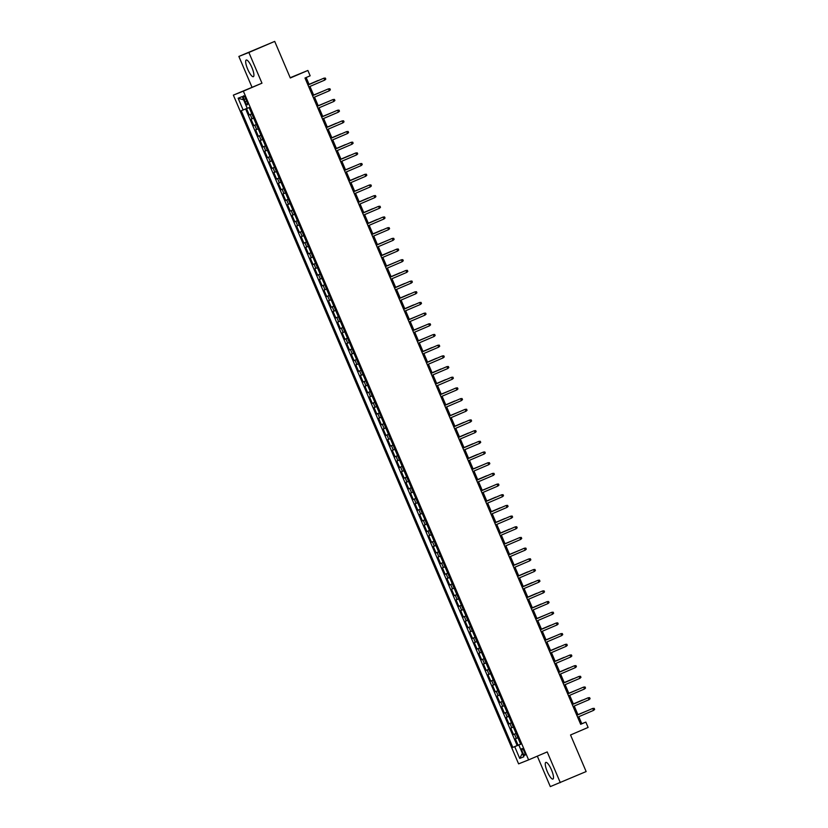 <?xml version="1.0" encoding="UTF-8"?>
<svg xmlns="http://www.w3.org/2000/svg" width="828" height="828" viewBox="0 0 828 828"><rect width="100%" height="100%" fill="white"/><g stroke="black" fill="none" stroke-linecap="round" stroke-linejoin="round"><path stroke-width="1.24" d="M551.489 769.895A9.056 2.267 -113.2 0 0 545.818 762.402A9.056 2.267 -113.2 0 0 547.277 771.561A9.056 2.267 -113.2 0 0 552.949 779.055A9.056 2.267 -113.2 0 0 551.489 769.895M251.898 67.513A9.056 2.267 -113.2 0 0 246.226 60.02A9.056 2.267 -113.2 0 0 247.686 69.179A9.056 2.267 -113.2 0 0 253.358 76.673A9.056 2.267 -113.2 0 0 251.898 67.513M524.279 751.617A3.716 0.931 -113.2 0 0 521.95 748.543A3.716 0.931 -113.2 0 0 522.551 752.3A3.716 0.931 -113.2 0 0 524.88 755.374A3.716 0.931 -113.2 0 0 524.279 751.617M537.32 756.15L550.309 786.6L586.141 771.561L570.533 734.974L588.108 727.439L585.831 722.099L581.774 723.713L578.793 716.706M233.361 95.127L518.597 763.861L528.606 759.887L243.36 91.163L233.361 95.127L261.969 83.183L248.866 52.474L238.868 56.439L251.971 87.157M238.868 56.439L274.71 41.4L290.307 77.987L307.881 70.463L290.193 77.718M248.866 52.474L274.71 41.4M246.516 108.561L249.228 114.926L251.795 113.819M253.637 118.145L251.05 119.191L253.792 125.608L256.359 124.51M258.191 128.826L255.614 129.882L258.346 136.289L260.913 135.192M262.755 139.508L260.168 140.563L262.9 146.97L265.467 145.873M267.309 150.189L264.722 151.245L267.454 157.651L270.021 156.554M271.863 160.87L269.276 161.926L272.019 168.332L274.585 167.235L272.019 168.332M276.417 171.551L273.84 172.607L276.573 179.014L279.139 177.916M280.982 182.232L278.394 183.288L281.127 189.705L283.694 188.598M285.536 192.914L282.948 193.969L285.681 200.386L288.248 199.279M290.09 203.605L287.502 204.661L290.245 211.068L292.812 209.97M294.644 214.286L292.067 215.342L294.799 221.749L297.366 220.652M299.208 224.968L296.621 226.023L299.353 232.43L301.92 231.333M303.762 235.649L301.175 236.704L303.907 243.111L306.474 242.014M308.316 246.33L305.729 247.386L308.471 253.792L311.028 252.695M312.87 257.011L310.293 258.067L313.025 264.484L315.592 263.376M317.434 267.692L314.847 268.748L317.579 275.165L320.146 274.058M321.988 278.384L319.401 279.44L322.133 285.846L324.7 284.749M326.542 289.065L323.955 290.121L326.698 296.527L329.254 295.43M331.096 299.746L328.519 300.802L331.252 307.209L333.819 306.112M335.661 310.428L333.073 311.483L335.806 317.89L338.373 316.793L335.806 317.89M340.215 321.109L337.627 322.164L340.36 328.571L342.927 327.474M344.769 331.79L342.181 332.846L344.924 339.263L347.481 338.155M349.323 342.471L346.746 343.527L349.478 349.944L352.045 348.836M353.887 353.163L351.3 354.218L354.032 360.625L356.599 359.528M358.441 363.844L355.854 364.9L358.586 371.306L361.153 370.209M362.995 374.525L360.408 375.581L363.14 381.987L365.707 380.89M367.549 385.206L364.972 386.262L367.704 392.669L370.271 391.572L367.704 392.669M372.114 395.887L369.526 396.943L372.258 403.35L374.825 402.253M376.668 406.569L374.08 407.624L376.812 414.031L379.379 412.934M381.222 417.25L378.634 418.306L381.366 424.723L383.933 423.615M385.776 427.941L383.198 428.987L385.931 435.404L388.498 434.307M390.34 438.623L387.752 439.678L390.485 446.085L393.052 444.988M394.894 449.304L392.306 450.36L395.039 456.766L397.606 455.669M399.448 459.985L396.86 461.041L399.593 467.447L402.16 466.35M404.002 470.666L401.425 471.722L404.157 478.129L406.724 477.031M408.566 481.347L405.979 482.403L408.711 488.81L411.278 487.713M413.12 492.029L410.533 493.084L413.265 499.501L415.832 498.394M417.674 502.72L415.087 503.766L417.819 510.183L420.386 509.075M422.228 513.401L419.651 514.457L422.383 520.864L424.95 519.767M426.793 524.083L424.205 525.138L426.937 531.545L429.504 530.448M431.347 534.764L428.759 535.82L431.491 542.226L434.058 541.129L431.491 542.226M435.901 545.445L433.313 546.501L436.046 552.907L438.612 551.81M440.455 556.126L437.867 557.182L440.61 563.589L443.177 562.491M445.019 566.807L442.431 567.863L445.164 574.28L447.731 573.173M449.573 577.489L446.985 578.544L449.718 584.961L452.285 583.854M454.127 588.18L451.539 589.236L454.272 595.642L456.839 594.545M458.681 598.861L456.093 599.917L458.836 606.324L461.403 605.227M463.235 609.543L460.658 610.598L463.39 617.005L465.957 615.908L463.39 617.005M467.799 620.224L465.212 621.279L467.944 627.686L470.511 626.589M472.353 630.905L469.766 631.961L472.498 638.367L475.065 637.27M476.907 641.586L474.32 642.642L477.063 649.059L479.629 647.951M481.461 652.267L478.884 653.323L481.617 659.74L484.183 658.633M486.026 662.959L483.438 664.015L486.171 670.421L488.737 669.324M490.58 673.64L487.992 674.696L490.725 681.102L493.291 680.005M495.134 684.321L492.546 685.377L495.289 691.784L497.856 690.687M499.688 695.002L497.11 696.058L499.843 702.465L502.41 701.368M504.252 705.684L501.664 706.739L504.397 713.146L506.964 712.049M508.806 716.365L506.219 717.421L508.951 723.838L511.518 722.73M513.36 727.046L510.772 728.102L513.515 734.519L516.072 733.411M307.881 70.463L310.158 75.803L304.994 78.018L580.666 724.314L585.831 722.099M244.125 99.474L245.129 101.823A3.602 0.9 -113.2 0 0 247.386 104.804A3.602 0.9 -113.2 0 0 246.806 101.161L245.802 98.811A3.602 0.9 -113.2 0 0 243.546 95.831A3.602 0.9 -113.2 0 0 244.125 99.474L245.781 98.76M520.688 744.217L518.825 745.034L520.708 744.289L249.145 107.599L247.251 108.354L242.242 96.597L238.133 98.232L243.142 109.979L241.248 110.735L512.822 747.415L519.953 744.538M518.825 745.034L523.834 756.792L519.725 758.417L514.716 746.67M251.815 113.871L249.228 114.926M245.616 108.934L517.158 745.562L520.636 744.103M517.914 737.738L515.337 738.793L518.069 745.2M516.092 733.463L513.515 734.519M511.538 722.782L508.951 723.838M506.984 712.09L504.397 713.146M502.43 701.409L499.843 702.465M497.866 690.728L495.289 691.784M493.312 680.047L490.725 681.102M488.758 669.366L486.171 670.421M484.204 658.684L481.617 659.74M479.64 648.003L477.063 649.059M475.086 637.312L472.498 638.367M470.532 626.63L467.944 627.686M461.413 605.268L458.836 606.324M456.859 594.587L454.272 595.642M452.305 583.906L449.718 584.961M447.751 573.224L445.164 574.28M443.187 562.533L440.61 563.589M438.633 551.852L436.046 552.907M429.525 530.489L426.937 531.545M424.961 519.808L422.383 520.864M420.407 509.127L417.819 510.183M415.853 498.446L413.265 499.501M411.299 487.764L408.711 488.81M406.734 477.073L404.157 478.129M402.18 466.392L399.593 467.447M397.626 455.71L395.039 456.766M393.072 445.029L390.485 446.085M388.508 434.348L385.931 435.404M383.954 423.667L381.366 424.723M379.4 412.986L376.812 414.031M374.846 402.294L372.258 403.35M365.728 380.932L363.14 381.987M361.174 370.251L358.586 371.306M356.62 359.569L354.032 360.625M352.066 348.888L349.478 349.944M347.501 338.207L344.924 339.263M342.947 327.515L340.36 328.571M333.839 306.153L331.252 307.209M329.275 295.472L326.698 296.527M324.721 284.791L322.133 285.846M320.167 274.109L317.579 275.165M315.613 263.428L313.025 264.484M311.049 252.737L308.471 253.792M306.495 242.055L303.907 243.111M301.941 231.374L299.353 232.43M297.387 220.693L294.799 221.749M292.822 210.012L290.245 211.068M288.268 199.331L285.681 200.386M283.714 188.649L281.127 189.705M279.16 177.968L276.573 179.014M270.042 156.595L267.454 157.651M265.488 145.914L262.9 146.97M260.934 135.233L258.346 136.289M256.369 124.552L253.792 125.608M261.969 83.183L243.36 91.163M560.308 782.636L547.205 751.917L528.606 759.887M577.965 714.771L574.239 706.025M573.411 704.09L569.674 695.344M568.857 693.409L565.12 684.663M564.292 682.727L560.566 673.982M559.738 672.046L556.012 663.3M555.184 661.365L551.448 652.619M550.63 650.684L546.894 641.938M546.066 639.992L542.34 631.246M541.512 629.311L537.786 620.565M536.958 618.63L533.222 609.884M532.404 607.949L528.668 599.203M527.84 597.267L524.114 588.522M523.286 586.586L519.56 577.84M518.732 575.905L514.995 567.159M514.178 565.213L510.441 556.468M509.613 554.532L505.887 545.787M505.059 543.851L501.333 535.105M500.505 533.17L496.769 524.424M495.951 522.489L492.215 513.743M491.387 511.807L487.661 503.062M486.833 501.126L483.107 492.381M482.279 490.445L478.543 481.689M477.725 479.754L473.989 471.008M473.161 469.072L469.435 460.327M468.607 458.391L464.881 449.645M464.053 447.71L460.316 438.964M459.499 437.029L455.762 428.283M454.934 426.348L451.208 417.602M450.38 415.666L446.654 406.91M445.826 404.975L442.09 396.229M441.272 394.294L437.536 385.548M436.708 383.612L432.982 374.867M432.154 372.931L428.428 364.185M427.6 362.25L423.874 353.504M423.046 351.569L419.31 342.823M418.482 340.888L414.756 332.131M413.928 330.196L410.202 321.45M409.374 319.515L405.648 310.769M404.82 308.834L401.083 300.088M400.266 298.152L396.529 289.407M395.701 287.471L391.975 278.726M391.147 276.79L387.421 268.044M386.593 266.109L382.857 257.363M382.039 255.417L378.303 246.672M377.475 244.736L373.749 235.99M372.921 234.055L369.195 225.309M368.367 223.374L364.63 214.628M363.813 212.692L360.076 203.947M359.248 202.011L355.522 193.266M354.694 191.33L350.969 182.584M350.14 180.639L346.404 171.893M345.586 169.957L341.85 161.212M341.022 159.276L337.296 150.53M336.468 148.595L332.742 139.849M331.914 137.914L328.178 129.168M327.36 127.233L323.624 118.487M322.796 116.551L319.07 107.806M318.242 105.87L314.516 97.114M313.688 95.179L309.951 86.433M309.134 84.497L306.153 77.522M520.657 744.155L519.932 744.465M580.614 724.21L581.774 723.713M247.21 108.261L243.142 109.979M517.158 745.562L512.822 747.415M243.629 99.846L238.133 98.232M519.725 758.417L522.375 753.366M324.752 80.099L325.797 79.136L325.342 78.07L323.924 78.174L324.752 80.099L308.792 86.93M307.975 85.015L323.924 78.174L307.975 84.994M318.035 80.513L309.072 84.352L318.035 80.513M329.306 90.78L330.362 89.817L329.906 88.751L328.488 88.855L329.306 90.78L313.357 97.611M328.002 89.051L312.529 95.675L328.002 89.051M333.86 101.461L334.916 100.498L334.46 99.432L333.042 99.536L333.86 101.461L317.911 108.302M317.093 106.377L333.042 99.536L317.083 106.367M338.414 112.142L339.47 111.18L339.014 110.114L337.596 110.217L338.414 112.142L322.465 118.984M337.11 110.414L321.637 117.048L337.11 110.414M342.978 122.823L344.024 121.871L343.568 120.795L342.15 120.909L342.978 122.823L327.019 129.665M341.664 121.095L326.201 127.729L341.664 121.095M323.137 91.132L313.626 95.034M323.52 90.966L313.626 95.054M327.691 101.813L318.18 105.725M328.074 101.647L318.19 105.736M332.245 112.494L322.734 116.406M332.628 112.339L322.744 116.417M336.261 123.248L327.298 127.088L336.261 123.248M347.532 133.505L348.588 132.552L348.133 131.476L346.715 131.59L347.532 133.505L331.583 140.346M346.228 131.776L330.755 138.411L346.228 131.776M340.815 133.929L331.852 137.769L340.815 133.929M352.086 144.196L353.142 143.234L352.687 142.168L351.269 142.271L352.086 144.196L336.137 151.027M335.319 149.102L351.269 142.271L335.309 149.092M345.379 144.61L336.406 148.45L345.379 144.61M356.64 154.877L357.696 153.915L357.241 152.849L355.823 152.952L356.64 154.877L340.691 161.708M339.873 159.783L355.823 152.952L339.863 159.773M349.933 155.291L340.96 159.131L349.933 155.291M361.205 165.559L362.25 164.596L361.795 163.53L360.377 163.633L361.205 165.559L345.245 172.39M359.89 163.83L344.427 170.454L359.89 163.83M355.036 165.91L345.524 169.812M355.419 165.745L345.524 169.833M365.759 176.24L366.814 175.277L366.359 174.211L364.941 174.315L365.759 176.24L349.809 183.081M348.981 181.156L364.941 174.315L348.981 181.146M359.041 176.654L350.078 180.504L359.041 176.654M370.313 186.921L371.368 185.958L370.913 184.892L369.495 184.996L370.313 186.921L354.363 193.762M369.009 185.193L353.535 191.827L369.009 185.193M364.144 187.273L354.632 191.185M364.527 187.118L354.643 191.196M374.867 197.602L375.922 196.65L375.467 195.574L374.049 195.687L374.867 197.602L358.917 204.444M373.563 195.874L358.089 202.508L373.563 195.874M368.16 198.016L359.186 201.866L368.16 198.016M379.431 208.283L380.476 207.331L380.021 206.255L378.603 206.369L379.431 208.283L363.471 215.125M378.117 206.555L362.654 213.189L378.117 206.555M372.714 208.708L363.751 212.548L372.714 208.708M383.985 218.975L385.041 218.012L384.585 216.946L383.167 217.05L383.985 218.975L368.036 225.806M382.681 217.236L367.208 223.87L382.681 217.236M377.268 219.389L368.305 223.229L377.268 219.389M388.539 229.656L389.595 228.694L389.139 227.628L387.721 227.731L388.539 229.656L372.59 236.487M371.772 234.562L387.721 227.731L371.762 234.552M381.832 230.07L372.859 233.91L381.832 230.07M393.093 240.337L394.149 239.375L393.693 238.309L392.275 238.412L393.093 240.337L377.144 247.168M391.789 238.609L376.316 245.233L391.789 238.609M386.924 240.689L377.413 244.591M387.307 240.524L377.423 244.612M397.657 251.019L398.703 250.056L398.247 248.99L396.829 249.093L397.657 251.019L381.698 257.86M380.88 255.935L396.829 249.093L380.87 255.914M390.94 251.433L381.977 255.272L390.94 251.433M402.211 261.7L403.267 260.737L402.812 259.671L401.394 259.775L402.211 261.7L386.262 268.541M400.907 259.971L385.434 266.606L400.907 259.971M396.043 262.052L386.531 265.964M396.426 261.886L386.531 265.974M406.765 272.381L407.821 271.429L407.366 270.352L405.948 270.456L406.765 272.381L390.816 279.222M405.461 270.652L389.988 277.287L405.461 270.652M400.059 272.795L391.085 276.645L400.059 272.795M411.319 283.062L412.375 282.11L411.92 281.034L410.502 281.147L411.319 283.062L395.37 289.904M410.015 281.334L394.542 287.968L410.015 281.334M404.613 283.486L395.639 287.326L404.613 283.486M415.884 293.754L416.929 292.791L416.474 291.725L415.056 291.829L415.884 293.754L399.924 300.585M414.569 292.015L399.096 298.649L414.569 292.015M409.167 294.168L400.203 298.008L409.167 294.168M420.438 304.435L421.493 303.472L421.038 302.406L419.62 302.51L420.438 304.435L404.478 311.266M403.66 309.341L419.62 302.51L403.66 309.33M413.721 304.849L404.757 308.689L413.721 304.849M424.992 315.116L426.047 314.154L425.592 313.087L424.174 313.191L424.992 315.116L409.042 321.947M423.688 313.388L408.214 320.012L423.688 313.388M418.823 315.468L409.311 319.37M419.206 315.302L409.322 319.391M429.546 325.797L430.601 324.835L430.146 323.769L428.728 323.872L429.546 325.797L413.596 332.628M412.779 330.714L428.728 323.872L412.768 330.693M423.377 326.149L413.865 330.051M423.76 325.984L413.876 330.072M434.11 336.478L435.155 335.516L434.7 334.45L433.282 334.553L434.11 336.478L418.15 343.32M432.796 334.75L417.322 341.384L432.796 334.75M427.931 336.83L418.43 340.743M428.324 336.665L418.43 340.753M438.664 347.16L439.72 346.197L439.264 345.131L437.846 345.235L438.664 347.16L422.704 354.001M437.36 345.431L421.887 352.066L437.36 345.431M443.218 357.841L444.274 356.889L443.818 355.812L442.4 355.926L443.218 357.841L427.269 364.682M441.914 356.112L426.441 362.747L441.914 356.112M447.772 368.532L448.828 367.57L448.372 366.504L446.954 366.607L447.772 368.532L431.823 375.363M431.005 373.438L446.954 366.607L430.995 373.428M431.947 347.574L422.984 351.424L431.947 347.574M436.511 358.265L427.538 362.105L436.511 358.265M441.065 368.946L432.092 372.786L441.065 368.946M452.336 379.214L453.382 378.251L452.926 377.185L451.508 377.289L452.336 379.214L436.377 386.045M435.559 384.12L451.508 377.289L435.549 384.109M445.619 379.628L436.656 383.467L445.619 379.628M456.89 389.895L457.946 388.932L457.491 387.866L456.073 387.97L456.89 389.895L440.931 396.726M455.586 388.166L440.113 394.79L455.586 388.166M450.722 390.247L441.21 394.149M451.105 390.081L441.21 394.169M461.444 400.576L462.5 399.613L462.045 398.547L460.627 398.651L461.444 400.576L445.495 407.407M444.667 405.492L460.627 398.651L444.667 405.472M454.727 400.99L445.764 404.83L454.727 400.99M465.998 411.257L467.054 410.295L466.599 409.229L465.181 409.332L465.998 411.257L450.049 418.099M464.694 409.529L449.221 416.163L464.694 409.529M459.83 411.609L450.318 415.521M460.213 411.444L450.328 415.532M470.563 421.938L471.608 420.976L471.153 419.91L469.735 420.013L470.563 421.938L454.603 428.78M469.248 420.21L453.775 426.844L469.248 420.21M463.846 422.352L454.872 426.203L463.846 422.352M475.117 432.62L476.172 431.667L475.707 430.591L474.299 430.705L475.117 432.62L459.157 439.461M473.813 430.891L458.339 437.526L473.813 430.891M468.4 433.044L459.436 436.884L468.4 433.044M479.671 443.311L480.726 442.349L480.271 441.283L478.853 441.386L479.671 443.311L463.721 450.142M478.367 441.572L462.893 448.207L478.367 441.572M472.954 443.725L463.99 447.565L472.954 443.725M484.225 453.992L485.28 453.03L484.825 451.964L483.407 452.067L484.225 453.992L468.275 460.823M467.458 458.898L483.407 452.067L467.447 458.888M477.518 454.406L468.544 458.246L477.518 454.406M488.779 464.674L489.834 463.711L489.379 462.645L487.961 462.748L488.779 464.674L472.829 471.505M487.475 462.945L472.001 469.569L487.475 462.945M482.61 465.025L473.099 468.927M482.993 464.86L473.109 468.948M493.343 475.355L494.388 474.392L493.933 473.326L492.515 473.43L493.343 475.355L477.383 482.186M476.566 480.271L492.515 473.43L476.566 480.25M486.626 475.769L477.663 479.609L486.626 475.769M497.897 486.036L498.953 485.073L498.497 484.007L497.079 484.111L497.897 486.036L481.948 492.877M496.593 484.308L481.12 490.942L496.593 484.308M491.728 486.388L482.217 490.3M492.111 486.222L482.217 490.311M502.451 496.717L503.507 495.755L503.051 494.689L501.633 494.792L502.451 496.717L486.502 503.559M501.147 494.989L485.674 501.623L501.147 494.989M495.744 497.131L486.771 500.981L495.744 497.131M507.005 507.398L508.061 506.446L507.605 505.37L506.187 505.484L507.005 507.398L491.056 514.24M505.701 505.67L490.228 512.304L505.701 505.67M500.298 507.812L491.325 511.663L500.298 507.812M511.569 518.08L512.615 517.127L512.159 516.051L510.741 516.165L511.569 518.08L495.61 524.921M510.255 516.351L494.792 522.986L510.255 516.351M504.852 518.504L495.889 522.344L504.852 518.504M516.123 528.771L517.179 527.809L516.724 526.743L515.306 526.846L516.123 528.771L500.174 535.602M499.346 533.677L515.306 526.846L499.346 533.667M509.406 529.185L500.443 533.025L509.406 529.185M520.677 539.452L521.733 538.49L521.278 537.424L519.86 537.527L520.677 539.452L504.728 546.283M519.373 537.724L503.9 544.348L519.373 537.724M514.509 539.804L504.997 543.706M514.892 539.639L505.008 543.717M525.231 550.134L526.287 549.171L525.832 548.105L524.414 548.208L525.231 550.134L509.282 556.965M508.464 555.05L524.414 548.208L508.454 555.029M519.063 550.485L509.551 554.387M519.446 550.32L509.562 554.408M529.796 560.815L530.841 559.852L530.386 558.786L528.968 558.89L529.796 560.815L513.836 567.656M528.481 559.086L513.018 565.721L528.481 559.086M523.627 561.167L514.116 565.079M524.01 561.001L514.116 565.089M534.35 571.496L535.405 570.533L534.95 569.467L533.532 569.571L534.35 571.496L518.4 578.337M533.046 569.767L517.572 576.402L533.046 569.767M527.633 571.91L518.67 575.76L527.633 571.91M538.904 582.177L539.96 581.225L539.504 580.149L538.086 580.262L538.904 582.177L522.954 589.019M522.137 587.093L538.086 580.262L522.126 587.083M532.197 582.591L523.224 586.441L532.197 582.591M543.458 592.858L544.514 591.906L544.058 590.83L542.64 590.944L543.458 592.858L527.508 599.7M526.691 597.775L542.64 590.944L526.68 597.764M536.751 593.283L527.778 597.123L536.751 593.283M548.022 603.55L549.067 602.587L548.612 601.521L547.194 601.625L548.022 603.55L532.062 610.381M531.245 608.456L547.194 601.625L531.245 608.445M541.305 603.964L532.342 607.804L541.305 603.964M552.576 614.231L553.632 613.269L553.176 612.202L551.759 612.306L552.576 614.231L536.627 621.062M551.272 612.503L535.799 619.127L551.272 612.503M546.408 614.583L536.896 618.485M546.79 614.417L536.896 618.495M557.13 624.912L558.186 623.95L557.73 622.884L556.312 622.987L557.13 624.912L541.181 631.743M540.363 629.829L556.312 622.987L540.353 629.808M550.423 625.326L541.45 629.166L550.423 625.326M561.684 635.593L562.74 634.631L562.284 633.565L560.866 633.668L561.684 635.593L545.735 642.435M560.38 633.865L544.907 640.489L560.38 633.865M555.516 635.945L546.004 639.847M555.899 635.78L546.014 639.868M566.249 646.275L567.294 645.312L566.838 644.246L565.42 644.35L566.249 646.275L550.289 653.116M564.934 644.546L549.471 651.181L564.934 644.546M559.531 646.689L550.568 650.539L559.531 646.689M570.803 656.956L571.858 656.004L571.403 654.927L569.985 655.031L570.803 656.956L554.853 663.797M569.498 655.227L554.025 661.862L569.498 655.227M564.085 657.37L555.122 661.22L564.085 657.37M575.356 667.637L576.412 666.685L575.957 665.608L574.539 665.722L575.356 667.637L559.407 674.478M574.052 665.909L558.579 672.543L574.052 665.909M568.65 668.061L559.676 671.901L568.65 668.061M579.91 678.329L580.966 677.366L580.511 676.3L579.093 676.404L579.91 678.329L563.961 685.16M563.144 683.235L579.093 676.404L563.133 683.224M573.204 678.743L564.23 682.582L573.204 678.743M584.475 689.01L585.52 688.047L585.065 686.981L583.647 687.085L584.475 689.01L568.515 695.841M583.16 687.281L567.697 693.905L583.16 687.281M578.306 689.362L568.795 693.264M578.689 689.196L568.795 693.274M589.029 699.691L590.085 698.728L589.629 697.662L588.211 697.766L589.029 699.691L573.08 706.522M572.251 704.607L588.211 697.766L572.251 704.587M582.312 700.105L573.349 703.945L582.312 700.105M593.583 710.372L594.639 709.41L594.183 708.344L592.765 708.447L593.583 710.372L577.634 717.203M592.279 708.644L576.805 715.268L592.279 708.644M587.414 710.724L577.903 714.626M587.797 710.559L577.913 714.647M252.043 118.808L250.222 114.533M516.32 738.4L514.499 734.125M511.766 727.719L509.944 723.444M507.202 717.027L505.38 712.763M502.648 706.346L500.826 702.072M498.094 695.665L496.272 691.39M493.54 684.984L491.718 680.709M488.975 674.302L487.154 670.028M484.421 663.621L482.6 659.347M479.867 652.94L478.046 648.666M475.313 642.249L473.492 637.984M470.759 631.567L468.927 627.293M466.195 620.886L464.373 616.612M461.641 610.205L459.819 605.93M457.087 599.524L455.265 595.249M452.533 588.843L450.701 584.568M447.969 578.161L446.147 573.887M443.415 567.47L441.593 563.206M438.861 556.789L437.039 552.514M434.307 546.107L432.475 541.833M429.742 535.426L427.921 531.152M425.188 524.745L423.367 520.47M420.634 514.064L418.813 509.789M416.08 503.383L414.248 499.108M411.516 492.691L409.694 488.427M406.962 482.01L405.14 477.746M402.408 471.329L400.586 467.054M397.854 460.647L396.032 456.373M393.29 449.966L391.468 445.692M388.736 439.285L386.914 435.01M384.182 428.604L382.36 424.329M379.628 417.923L377.806 413.648M375.063 407.231L373.242 402.967M370.509 396.55L368.688 392.275M365.955 385.869L364.134 381.594M361.401 375.187L359.58 370.913M356.837 364.506L355.015 360.232M352.283 353.825L350.461 349.551M347.729 343.144L345.907 338.869M343.175 332.452L341.353 328.188M338.611 321.771L336.789 317.497M334.057 311.09L332.235 306.815M329.503 300.409L327.681 296.134M324.949 289.728L323.127 285.453M320.384 279.046L318.563 274.772M315.83 268.365L314.009 264.091M311.276 257.674L309.455 253.409M306.722 246.992L304.901 242.718M302.158 236.311L300.336 232.037M297.604 225.63L295.782 221.355M293.05 214.949L291.228 210.674M288.496 204.268L286.674 199.993M283.932 193.586L282.11 189.312M279.378 182.895L277.556 178.631M274.824 172.214L273.002 167.939M270.27 161.532L268.448 157.258M265.716 150.851L263.884 146.577M261.151 140.17L259.33 135.895M256.597 129.489L254.776 125.214M246.785 101.109L245.129 101.823"/></g></svg>
